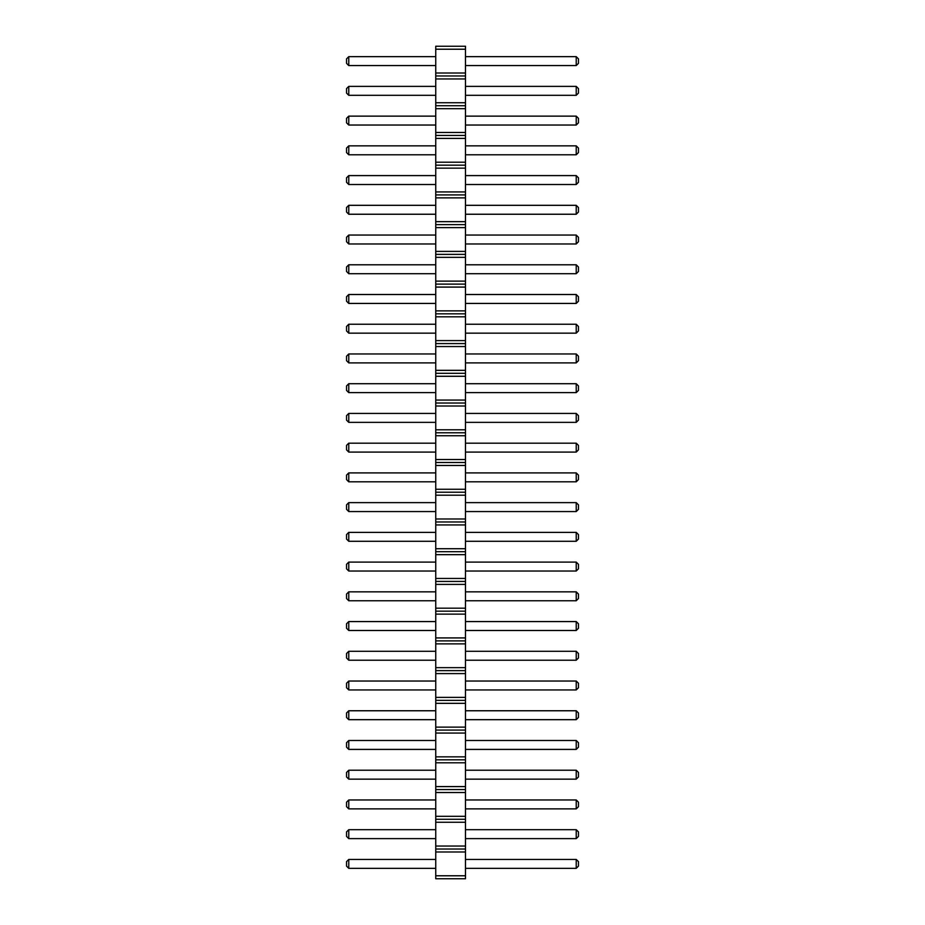 <?xml version="1.0" encoding="UTF-8"?>
<svg xmlns="http://www.w3.org/2000/svg" width="925" height="925" viewBox="0 0 925 925"><rect width="100%" height="100%" fill="white"/><g stroke="black" fill="none" stroke-linecap="round" stroke-linejoin="round"><path stroke-width="0.69" stroke-dasharray="4.62 3.47" d="M465.472 875.778L435.744 875.778L435.744 878.75L465.472 878.75L465.472 46.25L435.744 46.25L435.744 49.222L465.472 49.222M435.744 875.778L435.744 851.994L465.472 851.994M435.744 851.994L435.744 49.222M435.744 591.838L435.744 600.753L435.744 591.838L348.771 591.838L348.771 600.753L435.744 600.753M435.744 621.565L435.744 630.492L435.744 621.565L348.771 621.565L348.771 630.492L435.744 630.492M435.744 651.304L435.744 660.219L435.744 651.304L348.771 651.304L348.771 660.219L435.744 660.219M435.744 740.497L435.744 749.412L435.744 740.497L348.771 740.497L348.771 749.412L435.744 749.412M435.744 710.758L435.744 719.685L435.744 710.758L348.771 710.758L348.771 719.685L435.744 719.685M435.744 681.031L435.744 689.946L435.744 681.031L348.771 681.031L348.771 689.946L435.744 689.946M435.744 502.633L435.744 511.56L435.744 502.633L348.771 502.633L348.771 511.56L435.744 511.56M435.744 532.372L435.744 541.287L435.744 532.372L348.771 532.372L348.771 541.287L435.744 541.287M435.744 562.099L435.744 571.026L435.744 562.099L348.771 562.099L348.771 571.026L435.744 571.026M435.744 205.315L435.744 214.242L435.744 205.315L348.771 205.315L348.771 214.242L435.744 214.242M435.744 235.054L435.744 243.969L435.744 235.054L348.771 235.054L348.771 243.969L435.744 243.969M435.744 264.781L435.744 273.696L435.744 264.781L348.771 264.781L348.771 273.696L435.744 273.696M435.744 324.247L435.744 333.162L435.744 324.247L348.771 324.247L348.771 333.162L435.744 333.162M435.744 294.508L435.744 303.435L435.744 294.508L348.771 294.508L348.771 303.435L435.744 303.435M435.744 383.713L435.744 392.628L435.744 383.713L348.771 383.713L348.771 392.628L435.744 392.628M435.744 353.974L435.744 362.901L435.744 353.974L348.771 353.974L348.771 362.901L435.744 362.901M435.744 443.179L435.744 452.094L435.744 443.179L348.771 443.179L348.771 452.094L435.744 452.094M435.744 413.44L435.744 422.367L435.744 413.44L348.771 413.44L348.771 422.367L435.744 422.367M435.744 472.906L435.744 481.821L435.744 472.906L348.771 472.906L348.771 481.821L435.744 481.821M435.744 116.122L435.744 125.037L435.744 116.122L348.771 116.122L348.771 125.037L435.744 125.037M435.744 145.849L435.744 154.776L435.744 145.849L348.771 145.849L348.771 154.776L435.744 154.776M435.744 175.588L435.744 184.503L435.744 175.588L348.771 175.588L348.771 184.503L435.744 184.503M435.744 829.69L435.744 838.617L435.744 829.69L348.771 829.69L348.771 838.617L435.744 838.617M435.744 799.963L435.744 808.878L435.744 799.963L348.771 799.963L348.771 808.878L435.744 808.878M435.744 770.224L435.744 779.151L435.744 770.224L348.771 770.224L348.771 779.151L435.744 779.151M435.744 859.429L435.744 868.344L435.744 859.429L348.771 859.429L348.771 868.344L435.744 868.344M435.744 86.383L435.744 95.31L435.744 86.383L348.771 86.383L348.771 95.31L435.744 95.31M435.744 56.656L435.744 65.571L435.744 56.656L348.771 56.656L348.771 65.571L435.744 65.571M465.472 600.753L465.472 591.838L465.472 600.753L576.229 600.753L578.46 598.521L578.46 594.07L576.229 591.838L576.229 600.753M465.472 630.492L465.472 621.565L465.472 630.492L576.229 630.492L578.46 628.26L578.46 623.797L576.229 621.565L576.229 630.492M465.472 660.219L465.472 651.304L465.472 660.219L576.229 660.219L578.46 657.987L578.46 653.524L576.229 651.304L576.229 660.219M465.472 749.412L465.472 740.497L465.472 749.412L576.229 749.412L578.46 747.18L578.46 742.729L576.229 740.497L576.229 749.412M465.472 719.685L465.472 710.758L465.472 719.685L576.229 719.685L578.46 717.453L578.46 712.99L576.229 710.758L576.229 719.685M465.472 689.946L465.472 681.031L465.472 689.946L576.229 689.946L578.46 687.726L578.46 683.263L576.229 681.031L576.229 689.946M465.472 511.56L465.472 502.633L465.472 511.56L576.229 511.56L578.46 509.328L578.46 504.865L576.229 502.633L576.229 511.56M465.472 541.287L465.472 532.372L465.472 541.287L576.229 541.287L578.46 539.055L578.46 534.604L576.229 532.372L576.229 541.287M465.472 571.026L465.472 562.099L465.472 571.026L576.229 571.026L578.46 568.794L578.46 564.331L576.229 562.099L576.229 571.026M465.472 214.242L465.472 205.315L465.472 214.242L576.229 214.242L578.46 212.01L578.46 207.547L576.229 205.315L576.229 214.242M465.472 243.969L465.472 235.054L465.472 243.969L576.229 243.969L578.46 241.737L578.46 237.274L576.229 235.054L576.229 243.969M465.472 273.696L465.472 264.781L465.472 273.696L576.229 273.696L578.46 271.476L578.46 267.013L576.229 264.781L576.229 273.696M465.472 333.162L465.472 324.247L465.472 333.162L576.229 333.162L578.46 330.93L578.46 326.479L576.229 324.247L576.229 333.162M465.472 303.435L465.472 294.508L465.472 303.435L576.229 303.435L578.46 301.203L578.46 296.74L576.229 294.508L576.229 303.435M465.472 392.628L465.472 383.713L465.472 392.628L576.229 392.628L578.46 390.396L578.46 385.945L576.229 383.713L576.229 392.628M465.472 362.901L465.472 353.974L465.472 362.901L576.229 362.901L578.46 360.669L578.46 356.206L576.229 353.974L576.229 362.901M465.472 452.094L465.472 443.179L465.472 452.094L576.229 452.094L578.46 449.862L578.46 445.399L576.229 443.179L576.229 452.094M465.472 422.367L465.472 413.44L465.472 422.367L576.229 422.367L578.46 420.135L578.46 415.672L576.229 413.44L576.229 422.367M465.472 481.821L465.472 472.906L465.472 481.821L576.229 481.821L578.46 479.601L578.46 475.138L576.229 472.906L576.229 481.821M465.472 125.037L465.472 116.122L465.472 125.037L576.229 125.037L578.46 122.805L578.46 118.354L576.229 116.122L576.229 125.037M465.472 154.776L465.472 145.849L465.472 154.776L576.229 154.776L578.46 152.544L578.46 148.081L576.229 145.849L576.229 154.776M465.472 184.503L465.472 175.588L465.472 184.503L576.229 184.503L578.46 182.271L578.46 177.82L576.229 175.588L576.229 184.503M465.472 838.617L465.472 829.69L465.472 838.617L576.229 838.617L578.46 836.385L578.46 831.922L576.229 829.69L576.229 838.617M465.472 808.878L465.472 799.963L465.472 808.878L576.229 808.878L578.46 806.646L578.46 802.195L576.229 799.963L576.229 808.878M465.472 779.151L465.472 770.224L465.472 779.151L576.229 779.151L578.46 776.919L578.46 772.456L576.229 770.224L576.229 779.151M465.472 868.344L465.472 859.429L465.472 868.344L576.229 868.344L578.46 866.112L578.46 861.649L576.229 859.429L576.229 868.344M465.472 95.31L465.472 86.383L465.472 95.31L576.229 95.31L578.46 93.078L578.46 88.615L576.229 86.383L576.229 95.31M465.472 65.571L465.472 56.656L465.472 65.571L576.229 65.571L578.46 63.351L578.46 58.888L576.229 56.656L576.229 65.571M435.744 849.023L465.472 849.023M435.744 846.04L465.472 846.04M435.744 822.256L465.472 822.256M435.744 819.284L465.472 819.284M435.744 816.312L465.472 816.312M435.744 792.528L465.472 792.528M435.744 789.557L465.472 789.557M435.744 786.585L465.472 786.585M435.744 762.79L465.472 762.79M435.744 759.818L465.472 759.818M435.744 756.847L465.472 756.847M435.744 733.062L465.472 733.062M435.744 730.091L465.472 730.091M435.744 727.119L465.472 727.119M435.744 703.335L465.472 703.335M435.744 700.352L465.472 700.352M435.744 697.381L465.472 697.381M435.744 673.597L465.472 673.597M435.744 670.625L465.472 670.625M435.744 667.653L465.472 667.653M435.744 643.869L465.472 643.869M435.744 640.898L465.472 640.898M435.744 637.915L465.472 637.915M435.744 614.131L465.472 614.131M435.744 611.159L465.472 611.159M435.744 608.188L465.472 608.188M435.744 584.403L465.472 584.403M435.744 581.432L465.472 581.432M435.744 578.46L465.472 578.46M435.744 554.665L465.472 554.665M435.744 551.693L465.472 551.693M435.744 548.722L465.472 548.722M435.744 524.938L465.472 524.938M435.744 521.966L465.472 521.966M435.744 518.994L465.472 518.994M435.744 495.21L465.472 495.21M435.744 492.227L465.472 492.227M435.744 489.256L465.472 489.256M435.744 465.472L465.472 465.472M435.744 462.5L465.472 462.5M435.744 459.528L465.472 459.528M435.744 435.744L465.472 435.744M435.744 432.773L465.472 432.773M435.744 429.79L465.472 429.79M435.744 406.006L465.472 406.006M435.744 403.034L465.472 403.034M435.744 400.062L465.472 400.062M435.744 376.278L465.472 376.278M435.744 373.307L465.472 373.307M435.744 370.335L465.472 370.335M435.744 346.54L465.472 346.54M435.744 343.568L465.472 343.568M435.744 340.597L465.472 340.597M435.744 316.812L465.472 316.812M435.744 313.841L465.472 313.841M435.744 310.869L465.472 310.869M435.744 287.085L465.472 287.085M435.744 284.102L465.472 284.102M435.744 281.131L465.472 281.131M435.744 257.347L465.472 257.347M435.744 254.375L465.472 254.375M435.744 251.403L465.472 251.403M435.744 227.619L465.472 227.619M435.744 224.648L465.472 224.648M435.744 221.665L465.472 221.665M435.744 197.881L465.472 197.881M435.744 194.909L465.472 194.909M435.744 191.938L465.472 191.938M435.744 168.153L465.472 168.153M435.744 165.182L465.472 165.182M435.744 162.21L465.472 162.21M435.744 138.415L465.472 138.415M435.744 135.443L465.472 135.443M435.744 132.472L465.472 132.472M435.744 108.688L465.472 108.688M435.744 105.716L465.472 105.716M435.744 102.744L465.472 102.744M435.744 78.96L465.472 78.96M435.744 75.977L465.472 75.977M435.744 73.006L465.472 73.006M465.472 591.838L576.229 591.838M465.472 621.565L576.229 621.565M465.472 651.304L576.229 651.304M465.472 740.497L576.229 740.497M465.472 710.758L576.229 710.758M465.472 681.031L576.229 681.031M465.472 502.633L576.229 502.633M465.472 532.372L576.229 532.372M465.472 562.099L576.229 562.099M465.472 205.315L576.229 205.315M465.472 235.054L576.229 235.054M465.472 264.781L576.229 264.781M465.472 324.247L576.229 324.247M465.472 294.508L576.229 294.508M465.472 383.713L576.229 383.713M465.472 353.974L576.229 353.974M465.472 443.179L576.229 443.179M465.472 413.44L576.229 413.44M465.472 472.906L576.229 472.906M465.472 116.122L576.229 116.122M465.472 145.849L576.229 145.849M465.472 175.588L576.229 175.588M465.472 829.69L576.229 829.69M465.472 799.963L576.229 799.963M465.472 770.224L576.229 770.224M465.472 859.429L576.229 859.429M465.472 86.383L576.229 86.383M465.472 56.656L576.229 56.656M348.771 600.753L346.54 598.521L346.54 594.07L348.771 591.838M348.771 630.492L346.54 628.26L346.54 623.797L348.771 621.565M348.771 651.304L346.54 653.524L346.54 657.987L348.771 660.219M348.771 749.412L346.54 747.18L346.54 742.729L348.771 740.497M348.771 719.685L346.54 717.453L346.54 712.99L348.771 710.758M348.771 689.946L346.54 687.726L346.54 683.263L348.771 681.031M348.771 511.56L346.54 509.328L346.54 504.865L348.771 502.633M348.771 541.287L346.54 539.055L346.54 534.604L348.771 532.372M348.771 571.026L346.54 568.794L346.54 564.331L348.771 562.099M348.771 214.242L346.54 212.01L346.54 207.547L348.771 205.315M348.771 243.969L346.54 241.737L346.54 237.274L348.771 235.054M348.771 264.781L346.54 267.013L346.54 271.476L348.771 273.696M348.771 333.162L346.54 330.93L346.54 326.479L348.771 324.247M348.771 303.435L346.54 301.203L346.54 296.74L348.771 294.508M348.771 392.628L346.54 390.396L346.54 385.945L348.771 383.713M348.771 362.901L346.54 360.669L346.54 356.206L348.771 353.974M348.771 452.094L346.54 449.862L346.54 445.399L348.771 443.179M348.771 422.367L346.54 420.135L346.54 415.672L348.771 413.44M348.771 481.821L346.54 479.601L346.54 475.138L348.771 472.906M348.771 125.037L346.54 122.805L346.54 118.354L348.771 116.122M348.771 154.776L346.54 152.544L346.54 148.081L348.771 145.849M348.771 184.503L346.54 182.271L346.54 177.82L348.771 175.588M348.771 838.617L346.54 836.385L346.54 831.922L348.771 829.69M348.771 808.878L346.54 806.646L346.54 802.195L348.771 799.963M348.771 779.151L346.54 776.919L346.54 772.456L348.771 770.224M348.771 868.344L346.54 866.112L346.54 861.649L348.771 859.429M348.771 95.31L346.54 93.078L346.54 88.615L348.771 86.383M348.771 65.571L346.54 63.351L346.54 58.888L348.771 56.656"/><path stroke-width="1.39" d="M435.744 878.75L465.472 878.75L465.472 46.25L435.744 46.25L435.744 878.75M435.744 875.778L465.472 875.778M435.744 851.994L465.472 851.994M435.744 849.023L465.472 849.023M435.744 846.04L465.472 846.04M435.744 822.256L465.472 822.256M435.744 819.284L465.472 819.284M435.744 816.312L465.472 816.312M435.744 792.528L465.472 792.528M435.744 789.557L465.472 789.557M435.744 786.585L465.472 786.585M435.744 762.79L465.472 762.79M435.744 759.818L465.472 759.818M435.744 756.847L465.472 756.847M435.744 733.062L465.472 733.062M435.744 730.091L465.472 730.091M435.744 727.119L465.472 727.119M435.744 703.335L465.472 703.335M435.744 700.352L465.472 700.352M435.744 697.381L465.472 697.381M435.744 673.597L465.472 673.597M435.744 670.625L465.472 670.625M435.744 667.653L465.472 667.653M435.744 643.869L465.472 643.869M435.744 640.898L465.472 640.898M435.744 637.915L465.472 637.915M435.744 614.131L465.472 614.131M435.744 611.159L465.472 611.159M435.744 608.188L465.472 608.188M435.744 584.403L465.472 584.403M435.744 581.432L465.472 581.432M435.744 578.46L465.472 578.46M435.744 554.665L465.472 554.665M435.744 551.693L465.472 551.693M435.744 548.722L465.472 548.722M435.744 524.938L465.472 524.938M435.744 521.966L465.472 521.966M435.744 518.994L465.472 518.994M435.744 495.21L465.472 495.21M435.744 492.227L465.472 492.227M435.744 489.256L465.472 489.256M435.744 465.472L465.472 465.472M435.744 462.5L465.472 462.5M435.744 459.528L465.472 459.528M435.744 435.744L465.472 435.744M435.744 432.773L465.472 432.773M435.744 429.79L465.472 429.79M435.744 406.006L465.472 406.006M435.744 403.034L465.472 403.034M435.744 400.062L465.472 400.062M435.744 376.278L465.472 376.278M435.744 373.307L465.472 373.307M435.744 370.335L465.472 370.335M435.744 346.54L465.472 346.54M435.744 343.568L465.472 343.568M435.744 340.597L465.472 340.597M435.744 316.812L465.472 316.812M435.744 313.841L465.472 313.841M435.744 310.869L465.472 310.869M435.744 287.085L465.472 287.085M435.744 284.102L465.472 284.102M435.744 281.131L465.472 281.131M435.744 257.347L465.472 257.347M435.744 254.375L465.472 254.375M435.744 251.403L465.472 251.403M435.744 227.619L465.472 227.619M435.744 224.648L465.472 224.648M435.744 221.665L465.472 221.665M435.744 197.881L465.472 197.881M435.744 194.909L465.472 194.909M435.744 191.938L465.472 191.938M435.744 168.153L465.472 168.153M435.744 165.182L465.472 165.182M435.744 162.21L465.472 162.21M435.744 138.415L465.472 138.415M435.744 135.443L465.472 135.443M435.744 132.472L465.472 132.472M435.744 108.688L465.472 108.688M435.744 105.716L465.472 105.716M435.744 102.744L465.472 102.744M435.744 78.96L465.472 78.96M435.744 75.977L465.472 75.977M435.744 73.006L465.472 73.006M435.744 49.222L465.472 49.222M435.744 600.753L348.771 600.753L348.771 591.838L435.744 591.838M435.744 630.492L348.771 630.492L348.771 621.565L435.744 621.565M435.744 660.219L348.771 660.219L348.771 651.304L435.744 651.304M435.744 749.412L348.771 749.412L348.771 740.497L435.744 740.497M435.744 710.758L348.771 710.758L348.771 719.685L435.744 719.685M435.744 681.031L348.771 681.031L348.771 689.946L435.744 689.946M435.744 511.56L348.771 511.56L348.771 502.633L435.744 502.633M435.744 541.287L348.771 541.287L348.771 532.372L435.744 532.372M435.744 562.099L348.771 562.099L348.771 571.026L435.744 571.026M435.744 214.242L348.771 214.242L348.771 205.315L435.744 205.315M435.744 243.969L348.771 243.969L348.771 235.054L435.744 235.054M435.744 273.696L348.771 273.696L348.771 264.781L435.744 264.781M435.744 333.162L348.771 333.162L348.771 324.247L435.744 324.247M435.744 294.508L348.771 294.508L348.771 303.435L435.744 303.435M435.744 392.628L348.771 392.628L348.771 383.713L435.744 383.713M435.744 362.901L348.771 362.901L348.771 353.974L435.744 353.974M435.744 443.179L348.771 443.179L348.771 452.094L435.744 452.094M435.744 422.367L348.771 422.367L348.771 413.44L435.744 413.44M435.744 472.906L348.771 472.906L348.771 481.821L435.744 481.821M435.744 125.037L348.771 125.037L348.771 116.122L435.744 116.122M435.744 154.776L348.771 154.776L348.771 145.849L435.744 145.849M435.744 175.588L348.771 175.588L348.771 184.503L435.744 184.503M435.744 838.617L348.771 838.617L348.771 829.69L435.744 829.69M435.744 808.878L348.771 808.878L348.771 799.963L435.744 799.963M435.744 779.151L348.771 779.151L348.771 770.224L435.744 770.224M435.744 868.344L348.771 868.344L348.771 859.429L435.744 859.429M435.744 95.31L348.771 95.31L348.771 86.383L435.744 86.383M435.744 65.571L348.771 65.571L348.771 56.656L435.744 56.656M465.472 591.838L576.229 591.838L576.229 600.753L578.46 598.521L578.46 594.07L576.229 591.838M465.472 600.753L576.229 600.753M465.472 621.565L576.229 621.565L576.229 630.492L578.46 628.26L578.46 623.797L576.229 621.565M465.472 630.492L576.229 630.492M465.472 651.304L576.229 651.304L576.229 660.219L578.46 657.987L578.46 653.524L576.229 651.304M465.472 660.219L576.229 660.219M465.472 740.497L576.229 740.497L576.229 749.412L578.46 747.18L578.46 742.729L576.229 740.497M465.472 749.412L576.229 749.412M465.472 719.685L576.229 719.685L578.46 717.453L578.46 712.99L576.229 710.758L576.229 719.685M465.472 710.758L576.229 710.758M465.472 689.946L576.229 689.946L578.46 687.726L578.46 683.263L576.229 681.031L576.229 689.946M465.472 681.031L576.229 681.031M465.472 502.633L576.229 502.633L576.229 511.56L578.46 509.328L578.46 504.865L576.229 502.633M465.472 511.56L576.229 511.56M465.472 532.372L576.229 532.372L576.229 541.287L578.46 539.055L578.46 534.604L576.229 532.372M465.472 541.287L576.229 541.287M465.472 571.026L576.229 571.026L578.46 568.794L578.46 564.331L576.229 562.099L576.229 571.026M465.472 562.099L576.229 562.099M465.472 205.315L576.229 205.315L576.229 214.242L578.46 212.01L578.46 207.547L576.229 205.315M465.472 214.242L576.229 214.242M465.472 235.054L576.229 235.054L576.229 243.969L578.46 241.737L578.46 237.274L576.229 235.054M465.472 243.969L576.229 243.969M465.472 264.781L576.229 264.781L576.229 273.696L578.46 271.476L578.46 267.013L576.229 264.781M465.472 273.696L576.229 273.696M465.472 324.247L576.229 324.247L576.229 333.162L578.46 330.93L578.46 326.479L576.229 324.247M465.472 333.162L576.229 333.162M465.472 303.435L576.229 303.435L578.46 301.203L578.46 296.74L576.229 294.508L576.229 303.435M465.472 294.508L576.229 294.508M465.472 383.713L576.229 383.713L576.229 392.628L578.46 390.396L578.46 385.945L576.229 383.713M465.472 392.628L576.229 392.628M465.472 353.974L576.229 353.974L576.229 362.901L578.46 360.669L578.46 356.206L576.229 353.974M465.472 362.901L576.229 362.901M465.472 452.094L576.229 452.094L578.46 449.862L578.46 445.399L576.229 443.179L576.229 452.094M465.472 443.179L576.229 443.179M465.472 413.44L576.229 413.44L576.229 422.367L578.46 420.135L578.46 415.672L576.229 413.44M465.472 422.367L576.229 422.367M465.472 481.821L576.229 481.821L578.46 479.601L578.46 475.138L576.229 472.906L576.229 481.821M465.472 472.906L576.229 472.906M465.472 116.122L576.229 116.122L576.229 125.037L578.46 122.805L578.46 118.354L576.229 116.122M465.472 125.037L576.229 125.037M465.472 145.849L576.229 145.849L576.229 154.776L578.46 152.544L578.46 148.081L576.229 145.849M465.472 154.776L576.229 154.776M465.472 184.503L576.229 184.503L578.46 182.271L578.46 177.82L576.229 175.588L576.229 184.503M465.472 175.588L576.229 175.588M465.472 829.69L576.229 829.69L576.229 838.617L578.46 836.385L578.46 831.922L576.229 829.69M465.472 838.617L576.229 838.617M465.472 799.963L576.229 799.963L576.229 808.878L578.46 806.646L578.46 802.195L576.229 799.963M465.472 808.878L576.229 808.878M465.472 770.224L576.229 770.224L576.229 779.151L578.46 776.919L578.46 772.456L576.229 770.224M465.472 779.151L576.229 779.151M465.472 859.429L576.229 859.429L576.229 868.344L578.46 866.112L578.46 861.649L576.229 859.429M465.472 868.344L576.229 868.344M465.472 86.383L576.229 86.383L576.229 95.31L578.46 93.078L578.46 88.615L576.229 86.383M465.472 95.31L576.229 95.31M465.472 56.656L576.229 56.656L576.229 65.571L578.46 63.351L578.46 58.888L576.229 56.656M465.472 65.571L576.229 65.571M348.771 591.838L346.54 594.07L346.54 598.521L348.771 600.753M348.771 621.565L346.54 623.797L346.54 628.26L348.771 630.492M348.771 651.304L346.54 653.524L346.54 657.987L348.771 660.219M348.771 740.497L346.54 742.729L346.54 747.18L348.771 749.412M348.771 719.685L346.54 717.453L346.54 712.99L348.771 710.758M348.771 689.946L346.54 687.726L346.54 683.263L348.771 681.031M348.771 502.633L346.54 504.865L346.54 509.328L348.771 511.56M348.771 532.372L346.54 534.604L346.54 539.055L348.771 541.287M348.771 571.026L346.54 568.794L346.54 564.331L348.771 562.099M348.771 205.315L346.54 207.547L346.54 212.01L348.771 214.242M348.771 235.054L346.54 237.274L346.54 241.737L348.771 243.969M348.771 264.781L346.54 267.013L346.54 271.476L348.771 273.696M348.771 324.247L346.54 326.479L346.54 330.93L348.771 333.162M348.771 303.435L346.54 301.203L346.54 296.74L348.771 294.508M348.771 383.713L346.54 385.945L346.54 390.396L348.771 392.628M348.771 353.974L346.54 356.206L346.54 360.669L348.771 362.901M348.771 452.094L346.54 449.862L346.54 445.399L348.771 443.179M348.771 413.44L346.54 415.672L346.54 420.135L348.771 422.367M348.771 481.821L346.54 479.601L346.54 475.138L348.771 472.906M348.771 116.122L346.54 118.354L346.54 122.805L348.771 125.037M348.771 145.849L346.54 148.081L346.54 152.544L348.771 154.776M348.771 184.503L346.54 182.271L346.54 177.82L348.771 175.588M348.771 829.69L346.54 831.922L346.54 836.385L348.771 838.617M348.771 799.963L346.54 802.195L346.54 806.646L348.771 808.878M348.771 770.224L346.54 772.456L346.54 776.919L348.771 779.151M348.771 859.429L346.54 861.649L346.54 866.112L348.771 868.344M348.771 86.383L346.54 88.615L346.54 93.078L348.771 95.31M348.771 56.656L346.54 58.888L346.54 63.351L348.771 65.571"/></g></svg>
